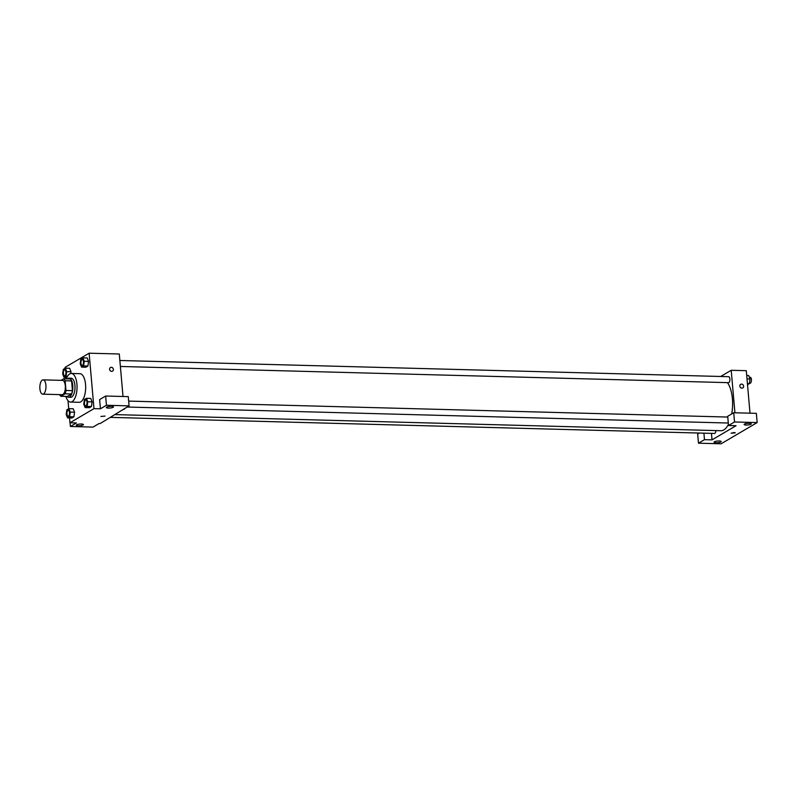 <?xml version="1.0" encoding="UTF-8"?>
<svg xmlns="http://www.w3.org/2000/svg" width="797" height="797" viewBox="0 0 797 797"><rect width="100%" height="100%" fill="white"/><g stroke="black" fill="none" stroke-linecap="round" stroke-linejoin="round"><path stroke-width="1.2" d="M45.917 385.25A7.153 3.058 91.5 0 1 42.719 394.166A7.153 3.058 91.5 0 1 39.85 386.934A7.153 3.058 91.5 0 1 43.098 379.86A7.153 3.058 91.5 0 1 45.917 385.25M43.098 379.86L62.495 380.378A7.153 3.058 91.5 0 1 65.304 385.758A7.153 3.058 91.5 0 1 62.106 394.684L42.719 394.166M72.447 390.65A9.235 3.945 91.5 0 1 71.531 393.967L67.317 396.448L60.851 396.278L65.065 393.798A9.235 3.945 91.5 0 0 65.982 390.48L72.447 390.65L71.591 380.926A9.235 3.945 91.5 0 0 70.216 378.954L63.75 378.784L61.1 380.338M60.851 396.278A9.235 3.945 91.5 0 1 59.616 394.615M65.982 390.48L65.135 380.757A9.235 3.945 91.5 0 0 63.75 378.784M71.531 393.967L65.065 393.798M71.591 380.926L65.135 380.757M66.938 396.438A9.534 4.085 -88.5 0 0 68.512 397.235A9.534 4.085 -88.5 0 0 69.568 396.946A9.534 4.085 -88.5 0 0 72.846 386.565A9.534 4.085 -88.5 0 0 69.02 378.167A9.534 4.085 -88.5 0 0 67.406 378.884M69.02 378.167L71.172 378.226A9.534 4.085 91.5 0 1 74.928 385.399A9.534 4.085 91.5 0 1 71.73 396.996A9.534 4.085 91.5 0 1 70.664 397.295L68.512 397.235M66.32 378.854A14.306 6.117 91.5 0 1 71.302 373.454A14.306 6.117 91.5 0 1 76.93 384.224A14.306 6.117 91.5 0 1 70.534 402.067A14.306 6.117 91.5 0 1 65.852 396.408M71.302 373.454L79.919 373.683A14.306 6.117 91.5 0 1 85.548 384.453A14.306 6.117 91.5 0 1 79.162 402.296L70.534 402.067M69.518 417.967L69.947 422.779L93.976 408.632L89.134 353.201L65.095 367.347L65.175 368.264M65.982 377.489L66.101 378.844M68.014 400.682L68.711 408.731M85.11 407.586L89.423 407.695L91.446 406.51L92.103 401.867L90.738 398.42L86.435 398.311L84.402 399.496L83.745 404.139L85.11 407.586L87.142 406.39L87.8 401.758L86.435 398.311M67.566 417.907L71.879 418.026L73.902 416.831L74.559 412.198L73.194 408.751L68.881 408.632L66.858 409.827L66.201 414.46L67.566 417.907L69.588 416.721L70.246 412.079L68.881 408.632M66.709 371.611L71.023 371.731L70.764 373.494L71.023 371.731L69.648 368.284L65.344 368.164L63.322 369.36L62.664 373.992L64.029 377.439L66.051 376.254L66.709 371.611L65.344 368.164M81.573 367.118L85.887 367.228L87.909 366.042L88.567 361.4L87.202 357.953L82.888 357.843L80.866 359.029L80.208 363.671L81.573 367.118L83.595 365.923L84.253 361.28L82.888 357.843M70.076 422.789L70.395 426.485L76.412 422.948L69.947 422.779M93.976 408.632L100.442 408.801L99.635 399.566L105.642 396.029L128.267 396.627L129.074 405.872L100.113 423.586L99.027 423.556L93.02 427.092L70.395 426.485M81.374 424.004A3.577 0.837 175 0 0 76.303 425.2A3.577 0.837 175 0 0 79.939 425.728A3.577 0.837 175 0 0 83.436 424.582A3.577 0.837 175 0 0 81.374 424.004M123.017 396.488L119.291 353.998L89.134 353.201M111.68 371.372A2.082 1.823 -120.5 0 1 110.444 367.547A2.082 1.823 -120.5 0 1 112.566 371.143A2.082 1.823 -120.5 0 1 111.68 371.372M124.143 409.439L124.093 408.811M112.556 371.143A2.082 1.823 59.5 0 0 110.444 367.547M111.411 406.321A3.577 0.837 175 0 0 106.35 407.526A3.577 0.837 175 0 0 109.986 408.044A3.577 0.837 175 0 0 113.473 406.898A3.577 0.837 175 0 0 111.411 406.321M105.642 396.029L106.449 405.265L129.074 405.872M100.442 408.801L106.449 405.265M100.89 416.442L105.055 416.084M727.412 382.63A25.653 10.979 91.5 0 1 732.393 398.729A25.653 10.979 91.5 0 1 731.726 413.912M728.418 424.393A25.653 10.979 91.5 0 1 720.936 430.719L115.356 414.609M120.387 366.471L728.538 382.66A2.979 1.275 -88.5 0 0 729.893 379.711A2.979 1.275 -88.5 0 0 728.697 376.692L119.869 360.493M715.885 430.589A2.979 1.275 91.5 0 1 714.53 433.448L110.644 417.379M736.059 425.718L712.02 439.864L704.478 439.665L698.471 443.202L721.096 443.799L757.15 422.579L734.525 421.982L728.518 425.518L736.059 425.718M734.924 412.776L731.208 370.286L720.677 376.483M711.452 433.369L712.02 439.864M734.077 432.522L735.272 432.851L731.118 433.219L734.077 432.522M719.143 440.98A3.577 0.837 -5 0 1 721.195 441.548A3.577 0.837 -5 0 1 717.708 442.694A3.577 0.837 -5 0 1 714.072 442.176A3.577 0.837 -5 0 1 719.143 440.98M749.18 423.297A3.577 0.837 -5 0 1 751.242 423.865A3.577 0.837 -5 0 1 747.755 425.01A3.577 0.837 -5 0 1 744.119 424.492A3.577 0.837 -5 0 1 749.18 423.297M731.118 433.219L735.272 432.851M728.518 425.518L727.711 416.283L733.718 412.746L756.343 413.344L757.15 422.579M733.718 412.746L734.525 421.982M699.228 433.04L697.664 433.966L698.471 443.202M703.91 433.169L704.478 439.665M750.007 413.175L746.291 370.685L731.208 370.286M741.907 388.139A2.082 1.823 -120.5 0 1 740.672 384.323A2.082 1.823 -120.5 0 1 742.784 387.92A2.082 1.823 -120.5 0 1 741.907 388.139M742.784 387.92A2.082 1.823 59.5 0 0 740.672 384.323M747.516 384.732L749.379 383.636L750.037 379.003L748.672 375.556L746.709 375.507M749.379 383.636L747.417 383.586M750.037 379.003L747.008 378.924M749.339 377.25L750.246 377.27A2.979 1.275 91.5 0 1 751.412 379.511A2.979 1.275 91.5 0 1 750.087 383.227L749.439 383.208M82.31 359.497L82.29 359.497A2.979 1.275 91.5 0 1 83.466 361.738A2.979 1.275 91.5 0 1 82.151 365.454A2.979 1.275 91.5 0 1 82.141 365.454A2.979 1.275 91.5 0 1 80.935 362.446A2.979 1.275 91.5 0 1 82.29 359.497A2.979 1.275 91.5 0 1 82.31 359.497A2.979 1.275 91.5 0 1 83.486 361.738A2.979 1.275 91.5 0 1 82.131 365.454L82.131 365.454M85.887 367.228L87.909 366.042L83.595 365.923M87.909 366.042L88.567 361.4L84.253 361.28M88.567 361.4L87.202 357.953M65.942 372.069A2.979 1.275 91.5 0 1 64.607 375.785A2.979 1.275 91.5 0 1 64.597 375.785A2.979 1.275 91.5 0 1 63.391 372.767A2.979 1.275 91.5 0 1 64.746 369.818A2.979 1.275 91.5 0 1 64.766 369.828A2.979 1.275 91.5 0 1 65.942 372.069M66.868 377.519L64.029 377.439M67.516 376.284L66.051 376.254M71.023 371.731L69.648 368.284M64.766 369.828L64.746 369.818A2.979 1.275 91.5 0 1 65.922 372.069A2.979 1.275 91.5 0 1 64.587 375.785L64.587 375.785M85.847 399.964L85.837 399.964A2.979 1.275 91.5 0 1 87.003 402.206A2.979 1.275 91.5 0 1 85.697 405.922A2.979 1.275 91.5 0 1 85.687 405.922A2.979 1.275 91.5 0 1 84.482 402.913A2.979 1.275 91.5 0 1 85.837 399.964L85.847 399.964A2.979 1.275 91.5 0 1 87.022 402.206A2.979 1.275 91.5 0 1 85.677 405.922L85.677 405.922M89.423 407.695L91.446 406.51L87.142 406.39M91.446 406.51L92.103 401.867L87.8 401.758M92.103 401.867L90.738 398.42M69.478 412.537A2.979 1.275 91.5 0 1 68.144 416.253A2.979 1.275 91.5 0 1 68.134 416.253A2.979 1.275 91.5 0 1 66.938 413.235A2.979 1.275 91.5 0 1 68.283 410.296A2.979 1.275 91.5 0 1 68.303 410.296A2.979 1.275 91.5 0 1 69.478 412.537M71.879 418.026L73.902 416.831L69.588 416.721M73.902 416.831L74.559 412.198L70.246 412.079M74.559 412.198L73.194 408.751M68.303 410.296L68.283 410.296A2.979 1.275 91.5 0 1 69.459 412.537A2.979 1.275 91.5 0 1 68.134 416.253L68.134 416.253M727.781 417.05L128.656 401.1M728.299 423.028L127.112 407.028"/></g></svg>
